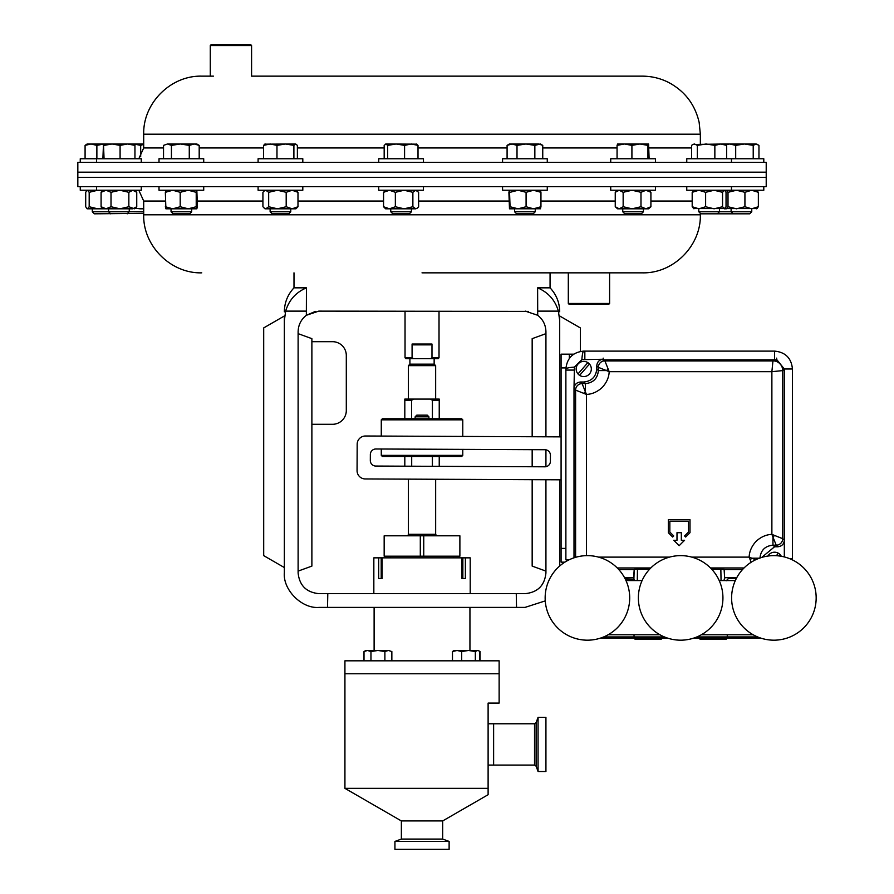 <?xml version="1.0" encoding="UTF-8"?>
<svg xmlns="http://www.w3.org/2000/svg" width="894" height="894" viewBox="0 0 894 894"><rect width="100%" height="100%" fill="white"/><g stroke="black" fill="none" stroke-linecap="round" stroke-linejoin="round"><path stroke-width="1.34" d="M213.442 76.146L201.742 76.146L210.28 76.146L210.28 45.527L251.583 45.527L251.583 76.146L642.305 76.146L251.583 76.146M96.105 162.328L77.834 162.328L77.834 177.336L766.214 177.336L77.834 177.336L77.834 186.667L766.214 186.667L766.214 172.184L77.834 172.184L766.214 172.184L766.214 162.328L96.105 162.328M422.024 272.849L642.305 272.849L609.607 272.849L609.607 303.468L568.305 303.468L568.305 272.849L550.067 272.849L550.067 287.834L537.618 287.834L537.707 315.28C543.027 319.493 545.765 324.991 545.932 331.775L545.932 436.797M528.589 311.391L318.767 311.123L306.351 315.28L315.448 311.391M525.281 311.123L537.707 315.28M545.932 479.743L545.932 572.987C544.625 585.436 537.741 592.32 525.281 593.638L318.767 593.638C306.318 592.32 299.434 585.436 298.115 572.987L298.115 331.775C298.294 324.991 301.032 319.493 306.351 315.28L306.441 287.834C295.892 292.327 288.963 300.093 285.644 311.123L306.441 311.123M298.115 333.652L311.883 338.658L311.883 566.103L298.115 571.11M311.883 424.292L332.534 424.292A13.768 13.768 0 0 0 346.302 410.525L346.302 355.454A13.768 13.768 0 0 0 332.534 341.687L311.883 341.687M545.251 600.891L525.013 607.406L516.542 607.406L516.263 593.638M559.7 565.991L559.7 479.81L559.7 565.991M580.351 351.443L580.351 327.919L559.7 315.995L559.7 436.853L559.7 320.577L558.404 311.123L537.618 311.123M545.932 449.827L545.932 466.702M516.542 607.406L319.046 607.406C301.881 608.959 282.806 589.872 284.348 572.708L284.348 320.577C284.348 309.983 284.348 309.983 284.348 320.577L285.644 311.123L284.348 320.577M559.7 320.577C559.7 309.983 559.7 309.983 559.7 320.577M284.348 567.556L284.348 315.995L263.696 327.919L263.696 555.632L284.348 567.556M293.992 272.849L293.992 287.834L306.441 287.834L302.999 289.421M327.796 593.638L327.517 607.406M558.404 311.123C555.129 300.138 548.201 292.372 537.618 287.834M545.932 333.652L532.165 338.658L532.165 436.73M545.932 571.11L532.165 566.103L532.165 479.687M532.165 466.746L532.165 449.671M724.151 580.564L724.688 577.68M633.645 579.066L633.634 577.68M603.271 359.243C599.349 359.656 597.181 361.824 596.767 365.747L596.767 368.998C595.94 376.843 591.616 381.179 583.771 382.006L580.508 382.006C576.585 382.42 574.417 384.588 574.004 388.51L574.417 367.11L581.871 359.656L603.193 359.243M761.766 557.398L774.55 546.782L777.814 546.782C781.736 546.368 783.904 544.2 784.317 540.278L784.317 556.94M736.757 577.68L724.643 577.68L724.106 569.366L711.769 569.288M569.109 559.8L565.88 559.812L565.88 368.998C566.941 358.136 572.898 352.169 583.76 351.107L774.584 351.107C785.424 352.18 791.38 358.136 792.442 368.976L792.442 559.789A15.176 2.101 180 0 1 792.419 559.912M634.673 580.564A3.252 3.252 -135 0 1 633.913 578.485L634.204 569.366L633.678 577.68L624.548 577.68M581.871 359.656A15.176 2.101 -90 0 1 583.76 351.107M565.88 368.998A15.176 2.101 -0 0 1 574.417 367.11M574.004 557.811L574.004 388.51L575.602 390.108A6.504 6.504 -45 0 1 582.106 383.604L580.508 382.006M596.767 365.747L598.365 367.345L606.512 370.597A6.504 1.162 -45 0 1 608.132 368.987L609.183 371.68L606.512 370.597L598.365 370.597C597.594 378.497 593.258 382.833 585.369 383.604L585.369 391.751L582.106 383.604L585.369 383.604L583.771 382.006M596.767 368.998L598.365 370.597L598.365 367.345A6.504 6.504 -45 0 1 603.808 360.93M742.523 569.545L724.296 569.545M776.651 359.466L784.317 368.998L784.317 540.278L782.719 538.691A6.504 6.504 135 0 1 776.216 545.184L777.814 546.782M759.956 558.191C760.727 550.291 765.063 545.955 772.952 545.184L772.952 537.037L776.216 545.184L772.952 545.184L774.55 546.782M634.025 569.545L618.782 569.545M637.277 580.564L637.467 569.288L634.204 569.366M649.536 569.288L637.467 569.288M721.045 580.564L720.855 569.288M724.688 578.764L724.106 569.366M583.748 393.36A6.504 1.162 -45 0 1 585.369 391.751L586.442 394.422L575.602 390.108L575.602 557.32M608.132 368.987L604.869 360.841M792.442 368.998L784.317 368.998L792.442 368.976C791.38 358.136 785.424 352.18 774.584 351.107L774.562 359.243L774.584 351.107M774.573 535.428A6.504 1.162 135 0 1 772.952 537.037L771.88 534.377L782.719 538.691L782.719 370.597L771.88 371.68L772.964 360.841M755.687 559.745L751.809 558.191A6.504 1.162 135 0 1 750.189 559.8L749.138 557.118L751.809 558.191L759.386 558.191M750.189 559.8L751.172 562.248M774.26 360.93A9.756 9.745 45 0 1 782.719 370.597L784.317 368.998M673.741 540.278L679.161 545.698L684.581 540.278L681.329 540.278L681.329 532.69L676.993 532.69L676.993 540.278L673.741 540.278M690 532.69L690 519.682L668.321 519.682L668.321 532.69L672.657 537.026L673.73 535.953L669.841 532.064L669.841 521.202L688.481 521.202L688.481 532.064L684.592 535.953L685.664 537.026L690 532.69M488.113 723.771L534.523 723.771L534.523 765.074L493.622 765.074L493.622 723.771L493.622 765.074L488.113 765.074M449.123 841.422L394.936 841.422L394.936 849.3L449.123 849.3L449.123 841.422L442.675 839.075L401.372 839.075L394.936 841.422M442.675 839.075L442.675 820.938L401.372 820.938L344.928 788.352L488.113 788.352L488.113 793.179M488.113 793.682L488.113 794.71L442.675 820.938M488.113 788.352C488.113 796.688 488.113 796.688 488.113 788.352L488.113 703.086L499.131 703.086L499.131 673.763L344.928 673.763L344.928 788.352M499.131 660.822L344.928 660.822L344.928 673.763L499.131 673.763L499.131 660.822M564.852 562.158L561.086 562.158L561.086 354.158L569.344 354.158L569.344 358.416M573.769 354.158L569.344 354.158M753.173 634.762L701.365 634.762M659.94 634.762L608.132 634.762M735.326 580.564L719.212 580.564M642.093 580.564L625.979 580.564M407.809 535.808L408.402 534.31L435.657 534.31L435.657 479.262M436.25 535.808L435.836 534.489L435.266 535.808M373.837 593.638L373.837 557.845L378.687 557.845L378.687 578.496L382.129 578.496L382.129 557.845L461.93 557.845L461.93 578.496L465.372 578.496L465.372 557.845L470.21 557.845L470.21 593.638M465.372 557.845L461.93 557.845M382.129 557.845L378.687 557.845M382.129 578.496L381.202 578.496L381.202 557.845M462.857 557.845L462.857 578.496L461.93 578.496M381.28 419.845L382.375 418.75L461.684 418.75L462.779 419.845L381.28 419.845L381.28 436.071M411.642 418.75L411.642 400.188L404.814 400.188L404.814 418.75M439.233 418.75L439.233 400.188L432.417 400.188L432.417 418.75M404.814 400.188L404.814 399.082L413.978 399.082L411.642 400.188M432.417 400.188L430.081 399.082L439.233 399.082L439.233 400.188M430.081 399.082L413.978 399.082M462.779 455.37L461.684 456.465L382.375 456.465L381.28 455.37L462.779 455.37L462.779 449.369M439.233 466.333L439.233 456.465M432.417 456.465L432.417 466.31M411.642 466.21L411.642 456.465M404.814 456.465L404.814 466.187M439.021 357.812L438.194 358.639L430.495 358.639L431.981 357.812L439.021 357.812L439.021 311.123M408.402 399.082L408.402 365.657L409.91 364.149L434.149 364.149L435.657 365.657L435.657 399.082M409.91 364.149L409.91 358.639M434.149 364.149L434.149 358.639M430.495 358.639L405.865 358.639L405.038 357.812L405.038 311.123M405.038 357.812L412.078 357.812L413.564 358.639M412.078 344.045L431.981 344.045L430.495 344.872L413.564 344.872L412.078 344.045L412.078 357.812M431.981 357.812L431.981 344.045M408.402 365.657L435.657 365.657M538.065 717.323L538.065 771.511L545.932 771.511L545.932 717.323L538.065 717.323L536.121 722.643L536.121 766.192L538.065 771.511M420.303 535.808L420.303 556.191L384.163 556.191L384.163 535.808L423.745 535.808L423.745 556.191L459.885 556.191L459.885 535.808L423.745 535.808M420.303 556.191L423.745 556.191M561.086 436.864L365.478 436.004A8.258 8.258 0 0 0 357.175 444.217L357.064 470.657A8.258 8.258 0 0 0 365.288 478.949L561.086 479.81M544.949 449.727L375.882 448.989A5.509 5.509 0 0 0 370.351 454.465L370.317 460.522A5.509 5.509 0 0 0 375.804 466.053L544.871 466.802A5.509 5.509 0 0 0 550.402 461.315L550.425 455.258A5.509 5.509 0 0 0 544.949 449.727M110.644 213.822L108.599 211.766L92.294 211.766L94.339 213.822L143.699 213.331M96.876 158.752L96.876 145.376L103.324 144.09M85.086 158.752L85.086 145.376L90.987 143.99L96.876 145.376M102.888 158.752L103.48 143.99L87.143 143.99L85.086 145.376M411.419 211.766L390.767 211.766L392.824 213.822L409.363 213.822L411.419 211.766L411.419 208.805M418.012 158.752L418.012 145.376L416.269 143.99M404.58 158.752L404.58 145.376L411.296 143.99L418.012 145.376M387.661 158.752L387.661 145.376L396.12 143.99L404.58 145.376M384.174 158.752L384.174 145.376L385.917 143.99L387.661 145.376M385.314 144.169L385.917 143.99L385.314 144.169M416.872 144.169L385.917 143.99M717.39 213.822L719.435 211.766L698.784 211.766L700.84 213.822L749.708 213.822L751.765 211.766L751.765 208.805M719.435 208.805L719.435 211.766L751.765 211.766M758.961 158.752L758.961 145.376L756.089 143.99L744.456 143.99L753.217 145.376L756.089 143.99L757.777 144.493M753.217 158.752L753.217 145.376M735.695 145.376L744.456 143.99L729.806 143.99L735.695 145.376L735.695 158.752M725.749 144.672L729.806 143.99L725.28 144.392M691.587 158.752L691.587 145.376L692.772 144.493L694.459 143.99L697.331 145.376L706.092 143.99L714.854 145.376L720.743 143.99L726.643 145.376L724.587 143.99L692.772 144.493M726.643 158.752L726.643 145.376M714.854 158.752L714.854 145.376M697.331 158.752L697.331 145.376M87.143 190.243L85.701 192.311L85.701 206.737L87.143 208.805L108.599 208.805L108.599 211.766L143.699 211.766M140.682 156.763L140.682 145.376L143.699 144.336M134.536 144.124L140.682 145.376M143.699 143.99L127.518 143.99L134.949 145.376L134.424 144.012M290.773 211.766L270.122 211.766L272.178 213.822L288.728 213.822L290.773 211.766L290.773 208.805M297.378 158.752L297.378 145.376L295.635 143.99L293.891 145.376L293.891 158.752M276.972 158.752L276.972 145.376L285.432 143.99L293.891 145.376M263.529 158.752L263.529 145.376L270.245 143.99L276.972 145.376M265.272 143.99L263.529 145.376M295.635 143.99L264.68 144.169M134.949 158.752L134.949 145.376M120.087 145.376L127.518 143.99L112.074 143.99L120.087 145.376L120.087 158.752M104.062 145.376L112.074 143.99L103.48 143.99L104.062 158.752M733.739 143.99L724.587 143.99M535.249 211.766L514.598 211.766L516.643 213.822L533.193 213.822L535.249 211.766L535.249 208.805M542.747 158.752L542.747 145.376L538.803 143.99L525.929 143.99L534.847 145.376L540.389 143.99L542.747 145.376M534.847 158.752L534.847 145.376M517.011 145.376L525.929 143.99L512.05 143.99L517.011 145.376L517.011 158.752M507.088 145.376L512.05 143.99L509.446 143.99L507.088 145.376L507.088 158.752M624.828 213.822L641.356 213.822L643.412 211.766L643.412 208.805M649.111 158.752L648.586 144.012L639.925 143.99L647.938 145.376L648.552 143.99M647.938 158.752L647.938 145.376M631.913 145.376L639.925 143.99L624.481 143.99L631.913 145.376L631.913 158.752M617.061 158.752L617.061 145.376L624.481 143.99L617.575 144.012M617.642 143.99L617.061 145.376M624.805 213.822L622.76 211.766L643.389 211.766M191.696 211.766L171.045 211.766L173.09 213.822L189.64 213.822L191.696 211.766L191.696 208.805M199.194 145.376L196.836 143.99L194.233 143.99L199.194 145.376L199.194 158.752M189.271 145.376L194.233 143.99L180.353 143.99L189.271 145.376L189.271 158.752M171.436 145.376L180.353 143.99L167.491 143.99L171.436 145.376L171.436 158.752M163.535 145.376L167.491 143.99L163.535 145.376L163.535 158.752M727.269 638.238L699.086 638.238L699.946 639.098L726.397 639.098L727.269 638.014M662.219 638.238L634.036 638.238L634.908 639.098L661.359 639.098L662.219 638.014M609.607 303.468L608.78 304.295L569.12 304.295L568.305 303.468M210.28 45.527L211.107 44.7L250.756 44.7L251.583 45.527M773.88 555.632A42.275 42.275 0 0 1 816.166 597.907A42.275 42.275 0 0 1 773.88 640.182A42.275 42.275 0 0 1 731.605 597.907A42.275 42.275 0 0 1 773.88 555.632M680.658 555.632A42.275 42.275 0 0 1 722.933 597.907A42.275 42.275 0 0 1 680.658 640.182A42.275 42.275 0 0 1 638.372 597.907A42.275 42.275 0 0 1 680.658 555.632M545.15 597.907A42.275 42.275 0 0 1 587.425 555.632A42.275 42.275 0 0 1 629.7 597.907A42.275 42.275 0 0 1 587.425 640.182A42.275 42.275 0 0 1 545.15 597.907M479.776 660.822L479.776 651.547L478.849 650.854L480.056 651.547L480.056 660.822M475.34 651.547L477.564 650.463L478.849 650.854L478.189 650.463L468.512 650.463L475.34 651.547L475.34 660.822M461.684 651.547L468.512 650.463L457.08 650.463L461.684 651.547L461.684 660.822M452.476 651.547L457.08 650.463L454.063 650.463L452.476 651.547L452.476 660.822M776.651 358.136L776.651 360.93L603.193 360.93L603.193 358.136M776.651 359.846L603.193 359.846M479.296 651.145L480.056 651.547M384.889 660.822L384.889 651.547L388.376 650.463L391.851 651.547L388.376 650.463L391.851 651.547L391.851 660.822M370.965 660.822L370.965 651.547L377.927 650.463L384.889 651.547M364.003 660.822L364.003 651.547L367.479 650.463L370.965 651.547M388.376 650.463L365.869 650.463L364.003 651.547L365.869 650.463M87.444 208.805L89.188 206.737L97.647 208.805L102.586 208.067M87.444 190.243L89.188 192.311L89.188 206.737M89.188 192.311L97.647 190.243L102.586 190.981M693.331 208.548L757.218 208.548M725.28 190.936L726.263 190.243L728.007 192.311L736.466 190.243L744.925 192.311L751.642 190.243L758.358 192.311L758.358 206.737L756.615 208.805M758.358 192.311L756.615 190.243M725.28 208.112L726.263 208.805L728.007 206.737L736.466 208.805L744.925 206.737L751.642 208.805L758.358 206.737M728.007 192.311L728.007 206.737M744.925 192.311L744.925 206.737M385.616 190.243L383.571 192.311L383.571 206.737L385.616 208.805L415.744 208.805L417.431 208.056L418.615 206.737L418.615 192.311L415.744 190.243L412.872 192.311L412.872 206.737L415.744 208.805L417.431 208.056M383.571 192.311L389.46 190.243L395.349 192.311L395.349 206.737L404.11 208.805L412.872 206.737M395.349 192.311L404.11 190.243L412.872 192.311M383.571 206.737L389.46 208.805L395.349 206.737M617.609 190.243L615.251 192.311L615.251 206.737L617.609 208.805L648.552 208.805L650.91 206.737L645.949 208.805L640.987 206.737L640.987 192.311L645.949 190.243L650.91 192.311L650.91 206.737M650.91 192.311L648.552 190.243M615.251 206.737L619.207 208.805L623.152 206.737L632.069 208.805L640.987 206.737M615.251 192.311L619.207 190.243L623.152 192.311L623.152 206.737M623.152 192.311L632.069 190.243L640.987 192.311M165.926 190.243L165.345 192.311L165.893 208.805L188.209 208.805L196.222 206.737L196.222 192.311L188.209 190.243L180.197 192.311L180.197 206.737L188.209 208.805L196.836 208.805L196.222 206.737M165.345 206.737L172.765 208.805L180.197 206.737M165.345 192.311L172.765 190.243L180.197 192.311M196.836 190.243L197.395 206.737L196.814 208.805M196.814 190.243L196.222 192.311M128.848 206.737L134.391 208.805L136.748 206.737L132.804 208.805L119.93 208.805L128.848 206.737L128.848 192.311L119.93 190.243L111.012 192.311L111.012 206.737L119.93 208.805L106.051 208.805L111.012 206.737M103.447 190.243L101.089 192.311L101.089 206.737L106.051 208.805M101.089 192.311L106.051 190.243L111.012 192.311M134.391 190.243L136.748 192.311L136.748 206.737M136.748 192.311L132.804 190.243L128.848 192.311M103.447 208.805L101.089 206.737M509.446 208.805L510.061 206.737L509.479 190.243L508.898 192.311L509.479 208.805L540.423 208.771M510.061 192.311L518.073 190.243L526.085 192.311L526.085 206.737L533.517 208.805L540.948 206.737L540.356 208.805M526.085 192.311L533.517 190.243L540.948 192.311L540.948 206.737M540.948 192.311L540.423 190.277M510.061 206.737L518.073 208.805L526.085 206.737M724.665 208.738L725.839 208.805M724.665 190.31L725.839 190.243M264.982 190.243L262.925 192.311L262.925 206.737L264.982 208.805L292.092 208.805L297.981 206.737L297.981 192.311L292.092 190.243L286.192 192.311L286.192 206.737L292.092 208.805L295.925 208.805L297.981 206.737M264.11 190.992L265.797 190.243L268.669 192.311L268.669 206.737L277.431 208.805L286.192 206.737M268.669 192.311L277.431 190.243L286.192 192.311M295.925 190.243L297.981 192.311M264.11 208.056L265.797 208.805L268.669 206.737M143.699 208.369L139.922 208.805L143.699 208.805M138.861 190.277L135.184 190.925M139.922 208.805L135.184 208.123M693.934 190.243L692.191 192.311L698.907 190.243L705.623 192.311L714.082 190.243L722.553 192.311L722.553 206.737L724.587 208.805M724.296 208.805L726.04 206.737L726.04 192.311L724.587 190.243M722.553 192.311L724.296 190.243M693.934 208.805L692.191 206.737L698.907 208.805L705.623 206.737L714.082 208.805L722.553 206.737M692.191 192.311L692.191 206.737M705.623 192.311L705.623 206.737M415.14 416.805L416.783 415.162L427.276 415.162L428.908 416.805L415.14 416.805L415.14 418.75M432.35 466.31L432.35 456.465L422.024 456.465M603.685 636.93L664.387 636.93M696.918 636.93L757.62 636.93M600.79 638.014L667.293 638.014M694.023 638.014L760.515 638.014M578.038 364.003A7.588 7.588 0 0 1 589.504 364.048A7.588 7.588 0 0 1 579.625 375.357A7.588 7.588 0 0 1 578.038 364.003M589.504 364.048L579.625 375.357M577.993 373.938L587.872 362.618M767.957 556.046A7.588 7.588 0 0 1 781.289 556.28M780.037 554.548L778.953 555.934M776.383 555.699L778.339 553.207M502.562 186.667L502.562 190.243L547.273 190.243L547.273 186.667M378.732 186.667L378.732 190.243L423.454 190.243L423.454 186.667M686.76 186.667L686.76 190.243L763.8 190.243L763.8 186.667M655.436 186.667L655.436 190.243L610.725 190.243L610.725 186.667M378.732 162.328L378.732 158.752L423.454 158.752L423.454 162.328M80.259 186.667L80.259 190.243L141.274 190.243L141.274 186.667M159.009 186.667L159.009 190.243L203.72 190.243L203.72 186.667M610.725 162.328L610.725 158.752L655.436 158.752L655.436 162.328M686.76 162.328L686.76 158.752L763.8 158.752L763.8 162.328M502.562 162.328L502.562 158.752L547.273 158.752L547.273 162.328M80.259 162.328L80.259 158.752L141.274 158.752L141.274 162.328M159.009 162.328L159.009 158.752L203.72 158.752L203.72 162.328M258.098 186.667L258.098 190.243L302.809 190.243L302.809 186.667M258.098 162.328L258.098 158.752L302.809 158.752L302.809 162.328M691.587 147.957L649.111 147.957M617.061 147.957L542.747 147.957M507.088 147.957L418.012 147.957M384.174 147.957L297.378 147.957M263.529 147.957L199.194 147.957M163.535 147.957L143.699 147.957L138.816 158.752M642.305 76.146C651.592 76.18 660.375 78.281 668.656 82.471C684.871 91.177 695.029 104.486 699.153 122.422L700.348 134.189L143.699 134.189L143.699 147.957M642.305 272.849C673.327 273.653 701.153 245.816 700.348 214.806L143.699 214.806L143.699 201.038L165.345 201.038M197.395 201.038L262.925 201.038M297.981 201.038L383.571 201.038M418.615 201.038L508.898 201.038M540.948 201.038L615.251 201.038M650.91 201.038L692.191 201.038M724.408 578.485A3.252 3.252 135 0 1 723.648 580.564M584.844 351.107L584.844 359.243M574.004 370.082L565.88 370.082M565.88 559.789L569.132 559.789M789.726 558.716L792.442 558.716M586.442 555.643L586.442 394.422C592.13 394.198 597.393 391.874 602.221 387.46C606.635 382.632 608.959 377.369 609.183 371.68L771.88 371.68L771.88 534.377C766.18 534.601 760.928 536.914 756.101 541.328C751.686 546.156 749.362 551.419 749.138 557.118L691.766 557.118M744.054 567.958L710.484 567.958M650.821 567.958L617.262 567.958M598.533 557.118L669.55 557.118M565.913 367.926L561.086 367.926M561.086 548.391L565.88 548.391M572.439 355.153L572.439 354.158M143.699 134.189C142.906 103.179 170.732 75.342 201.742 76.146M700.348 134.189L700.348 143.99M143.699 214.806C142.906 245.816 170.732 273.653 201.742 272.849M700.348 214.806L700.348 213.331M143.699 201.038L138.816 190.243M293.992 287.834C287.689 294.584 284.482 302.585 284.348 311.827M550.067 287.834C556.37 294.584 559.577 302.585 559.7 311.827M401.372 820.938L401.372 839.075M453.582 556.191L453.582 557.845M469.942 607.406L469.942 650.463M374.117 607.406L374.117 650.463M390.477 556.191L390.477 557.845M408.402 534.31L408.402 479.139M462.779 419.845L462.779 436.428M381.28 455.37L381.28 449.012M534.523 765.074L536.121 766.192M534.523 723.771L536.121 722.643M92.294 211.766L92.294 208.805M390.767 211.766L390.767 208.805M733.169 213.822L731.113 211.766L731.113 208.805M698.784 211.766L698.784 208.805M270.122 211.766L270.122 208.805M127.194 213.822L129.25 211.766L129.25 208.805M514.598 211.766L514.598 208.805M622.76 211.766L622.76 208.805M171.045 211.766L171.045 208.805M699.086 636.93L699.086 635.958M727.269 636.93L727.269 634.762M634.036 636.93L634.036 634.762M662.219 636.93L662.219 635.958M416.57 190.243L417.431 190.992M411.698 456.465L411.698 466.221M428.908 416.805L428.908 418.75M731.471 186.667L731.471 190.243M96.563 186.667L96.563 190.243M731.471 158.752L731.471 162.328M96.563 158.752L96.563 162.328M625.219 578.954L634.002 579.223M726.185 580.787L728.353 578.619L736.265 578.619"/></g></svg>
